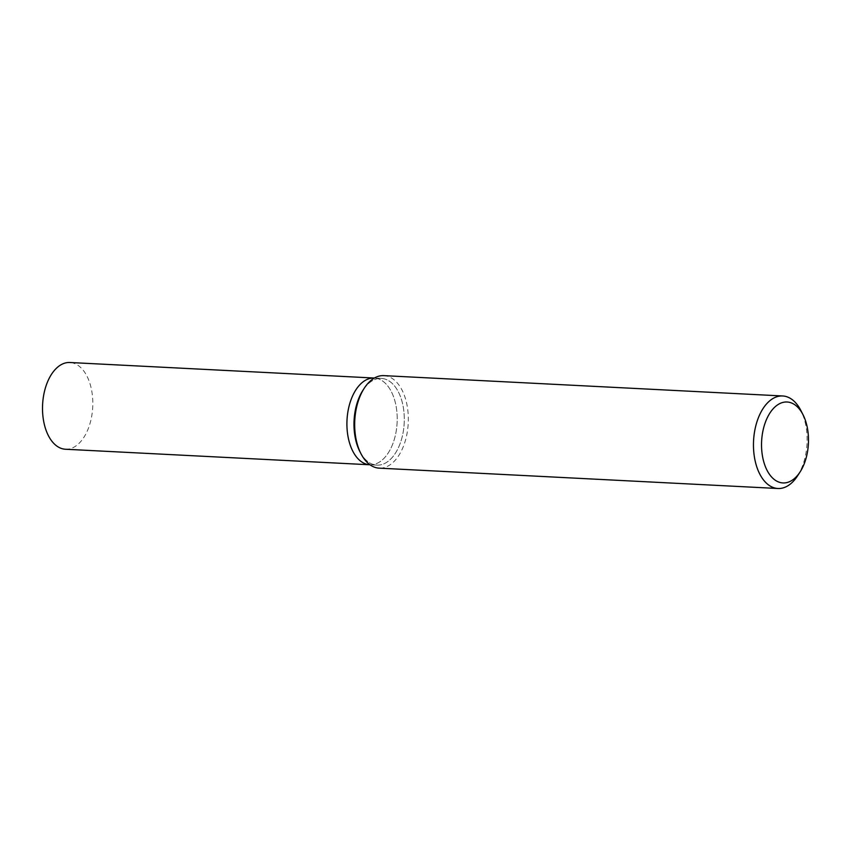<?xml version="1.0" encoding="UTF-8"?>
<svg xmlns="http://www.w3.org/2000/svg" width="851" height="851" viewBox="0 0 851 851"><rect width="100%" height="100%" fill="white"/><g stroke="black" fill="none" stroke-linecap="round" stroke-linejoin="round"><path stroke-width="0.64" stroke-dasharray="4.25 3.19" d="M797.547 475.869A46.326 26.764 92.9 0 0 802.791 465.157A46.326 26.764 92.9 0 0 800.887 410.533M383.865 375.631A46.326 26.764 -87.1 0 1 404.002 444.807A46.326 26.764 -87.1 0 1 379.142 468.146M359.835 451.487A43.422 25.094 92.9 0 0 400.236 443.254A43.422 25.094 92.9 0 0 395.811 387.652A43.422 25.094 92.9 0 0 362.962 390.237M360.377 452.509A43.422 25.094 92.9 0 0 376.929 465.135A43.422 25.094 92.9 0 0 400.236 443.254A43.422 25.094 92.9 0 0 381.354 378.397A43.422 25.094 92.9 0 0 363.6 389.279M369.845 464.774A43.422 25.094 92.9 0 0 393.151 442.892A43.422 25.094 92.9 0 0 374.27 378.035A43.422 25.094 92.9 0 1 393.151 442.892A43.422 25.094 92.9 0 1 369.845 464.774M65.453 449.243A43.422 25.094 92.9 0 0 88.749 427.372A43.422 25.094 92.9 0 0 69.878 362.505M376.929 465.135L369.983 464.784M381.354 378.397L374.408 378.046"/><path stroke-width="1.28" d="M803.025 414.735L800.887 410.533A46.326 26.764 92.9 0 0 782.654 395.97A46.326 26.764 92.9 0 0 757.794 419.309A46.326 26.764 92.9 0 0 777.931 488.495A46.326 26.764 92.9 0 0 797.547 475.869L800.11 471.901A40.529 23.424 -87.1 0 1 769.453 474.315A40.529 23.424 -87.1 0 1 765.326 422.415A40.529 23.424 -87.1 0 1 803.025 414.735A40.529 23.424 -87.1 0 1 804.695 462.529A40.529 23.424 -87.1 0 1 800.11 471.901M777.931 488.495L379.142 468.146A46.326 26.764 -87.1 0 1 360.909 453.594A46.326 26.764 -87.1 0 1 359.005 398.97A46.326 26.764 -87.1 0 1 364.239 388.258A46.326 26.764 -87.1 0 1 383.865 375.631L782.654 395.97M364.239 388.258L362.962 390.237A43.422 25.094 92.9 0 0 358.048 400.278A43.422 25.094 92.9 0 0 359.835 451.487L360.909 453.594M363.6 389.279A43.422 25.094 92.9 0 0 358.048 400.278A43.422 25.094 92.9 0 0 360.377 452.509M374.408 378.046L374.27 378.035A43.422 25.094 92.9 0 0 350.974 399.917A43.422 25.094 92.9 0 0 369.845 464.774L65.453 449.243A43.422 25.094 92.9 0 1 46.571 384.386A43.422 25.094 92.9 0 1 69.878 362.505L374.27 378.035A43.422 25.094 92.9 0 0 350.974 399.917A43.422 25.094 92.9 0 0 369.845 464.774L369.983 464.784"/></g></svg>
